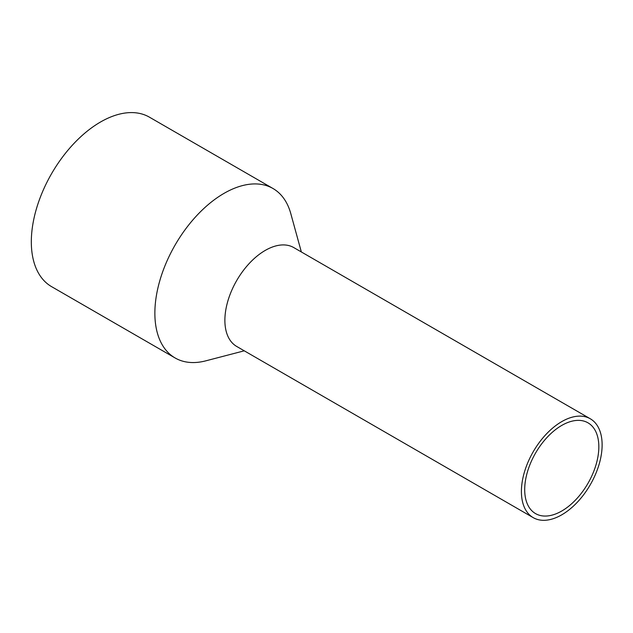 <?xml version="1.0" encoding="UTF-8"?>
<svg xmlns="http://www.w3.org/2000/svg" width="633" height="633" viewBox="0 0 633 633"><rect width="100%" height="100%" fill="white"/><g stroke="black" fill="none" stroke-linecap="round" stroke-linejoin="round"><path stroke-width="0.95" d="M561.764 511.013A52.42 30.265 120 0 0 596.009 464.82A52.42 30.265 120 0 0 587.978 422.82A52.42 30.265 120 0 0 561.764 425.416A52.42 30.265 120 0 0 527.518 471.609A52.42 30.265 120 0 0 535.558 513.608A52.42 30.265 120 0 0 561.764 511.013M301.34 251.95L290.784 213.59A97.846 56.495 120 0 0 272.981 188.499L149.428 117.168A97.846 56.495 120 0 0 100.505 122.019A97.846 56.495 120 0 0 36.587 208.241A97.846 56.495 120 0 0 51.582 286.646L175.135 357.977A97.846 56.495 120 0 0 205.765 360.85L244.259 350.817M272.981 188.499A97.846 56.495 120 0 0 224.058 193.35A97.846 56.495 120 0 0 160.133 279.572A97.846 56.495 120 0 0 175.135 357.977M590.304 418.785L293.783 247.59A57.081 32.956 120 0 0 265.243 250.415A57.081 32.956 120 0 0 227.951 300.715A57.081 32.956 120 0 0 236.702 346.449L533.223 517.644A57.081 32.956 120 0 0 561.764 514.819A57.081 32.956 120 0 0 599.055 464.519A57.081 32.956 120 0 0 590.304 418.785A57.081 32.956 120 0 0 561.764 421.61A57.081 32.956 120 0 0 524.48 471.909A57.081 32.956 120 0 0 533.223 517.644"/></g></svg>
